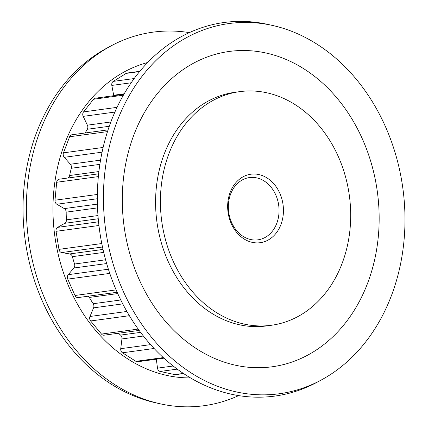 <?xml version="1.0" encoding="UTF-8"?>
<svg xmlns="http://www.w3.org/2000/svg" width="428" height="428" viewBox="0 0 428 428"><rect width="100%" height="100%" fill="white"/><g stroke="black" fill="none" stroke-linecap="round" stroke-linejoin="round"><path stroke-width="0.64" d="M102.495 247.015L61.702 252.563A3.772 3.028 -97.7 0 1 61.595 252.541A3.772 3.028 -97.7 0 1 58.962 249.364L101.778 243.543M78.34 297.54A3.772 3.028 -97.7 0 1 78.147 297.572A3.772 3.028 -97.7 0 1 77.286 297.54A3.772 3.028 -97.7 0 1 74.986 295.486L116.132 289.895M163.935 358.177L137.666 361.746A3.772 3.028 -97.7 0 1 136.805 361.714A3.772 3.028 -97.7 0 1 135.89 361.328L163.309 357.605M129.384 315.698L90.634 320.968A3.772 3.028 -97.7 0 1 89.671 317.704A3.772 3.028 -97.7 0 1 89.971 316.479L126.891 311.461M227.84 202.487A34.561 27.756 -97.7 0 1 258.758 174.528A34.561 27.756 -97.7 0 1 283.261 214.423A34.561 27.756 -97.7 0 1 252.343 242.382A34.561 27.756 -97.7 0 1 227.84 202.487M278.885 214.134A31.421 25.231 82.3 0 0 249.465 177.577A31.421 25.231 82.3 0 0 228.504 203.284A31.421 25.231 82.3 0 0 257.929 239.841A31.421 25.231 82.3 0 0 278.885 214.134M161.04 188.095A117.882 94.674 82.3 0 0 271.427 325.264A117.882 94.674 82.3 0 0 350.061 228.814A117.882 94.674 82.3 0 0 239.675 91.646A117.882 94.674 82.3 0 0 161.04 188.095M239.675 91.646L234.849 92.304A117.882 94.674 82.3 0 0 156.215 188.753A117.882 94.674 82.3 0 0 266.607 325.922L271.427 325.264M403.979 240.905A186.811 150.03 82.3 0 0 272.69 25.498A186.811 150.03 82.3 0 0 104.427 176.373A186.811 150.03 82.3 0 0 167.348 354.266A186.811 150.03 82.3 0 0 320.904 380.198A186.811 150.03 82.3 0 0 403.979 240.905M378.309 236.593A159.125 127.795 82.3 0 0 265.494 52.901A159.125 127.795 82.3 0 0 123.146 181.627A159.125 127.795 82.3 0 0 235.962 365.325A159.125 127.795 82.3 0 0 378.309 236.593M272.69 25.498L268.137 24.476A188.513 151.394 82.3 0 0 98.344 176.721A188.513 151.394 82.3 0 0 161.838 356.235A188.513 151.394 82.3 0 0 316.79 382.402L320.904 380.198M147.644 62.515A159.981 128.486 82.3 0 0 53.826 190.808A159.981 128.486 82.3 0 0 190.514 377.903M189.331 32.614A188.513 151.394 82.3 0 0 111.21 45.807A188.513 151.394 82.3 0 0 27.376 186.367A188.513 151.394 82.3 0 0 159.863 403.732A188.513 151.394 82.3 0 0 238.669 395.595M111.21 45.807L107.096 48.006A186.811 150.03 82.3 0 0 24.021 187.304A186.811 150.03 82.3 0 0 155.311 402.711L159.863 403.732M117.759 293.571L89.329 297.433A143.648 115.362 82.3 0 0 93.197 303.73L120.792 299.98M97.536 207.89L66.169 212.154A143.648 115.362 82.3 0 0 66.431 219.842L97.985 215.552M99.858 164.373L71.305 168.258A143.648 115.362 82.3 0 0 69.63 175.528L98.895 171.553M118.406 333.241A143.648 115.362 82.3 0 0 120.546 335.097L140.593 332.369M109.258 126.287L87.291 129.272A143.648 115.362 82.3 0 0 85.161 132.98M154.101 348.483L122.478 352.784L135.89 361.328M122.478 352.784A3.772 3.028 -97.7 0 1 120.733 348.686L150.581 344.626M143.396 336.023L121.943 338.939L120.733 348.686M121.943 338.939A3.772 3.028 82.3 0 0 120.546 335.097M139.154 330.421L104.063 335.194A3.772 3.028 -97.7 0 1 101.495 334.07L138.185 329.079M90.634 320.968L101.495 334.07M122.766 303.88L93.588 307.844L89.971 316.479M93.588 307.844A3.772 3.028 82.3 0 0 93.197 303.73M89.329 297.433A3.772 3.028 82.3 0 0 88.195 296.208M109.777 273.401L67.747 279.115L74.986 295.486M67.747 279.115A3.772 3.028 -97.7 0 1 68.229 274.674L108.391 269.217M106.663 263.552L73.894 268.003L68.229 274.674M73.894 268.003A3.772 3.028 82.3 0 0 74.552 264.017L105.598 259.796M103.71 252.402L72.38 256.661A143.648 115.362 82.3 0 0 74.552 264.017M72.38 256.661A3.772 3.028 82.3 0 0 69.748 253.943L103.02 249.422M61.702 252.563L69.748 253.943M98.938 225.492L56.047 231.323L58.962 249.364M56.047 231.323A3.772 3.028 -97.7 0 1 57.63 227.364L64.794 223.309A3.772 3.028 82.3 0 0 66.431 219.842M66.169 212.154A3.772 3.028 82.3 0 0 64.296 208.607L56.849 204.242A3.772 3.028 -97.7 0 1 54.993 200.213L97.365 194.456M98.354 176.609L56.689 182.269L54.993 200.213M56.689 182.269A3.772 3.028 -97.7 0 1 59.203 179.188A3.772 3.028 -97.7 0 1 59.214 179.188L98.638 173.827L59.203 179.188M67.597 178.048A3.772 3.028 82.3 0 0 69.63 175.528M71.305 168.258A3.772 3.028 82.3 0 0 70.379 164.234L64.254 157.317A3.772 3.028 -97.7 0 1 63.467 152.85L103.105 147.462M107.476 131.61L69.609 136.757L63.467 152.85M69.609 136.757A3.772 3.028 -97.7 0 1 71.867 134.788L108.043 129.871M87.291 129.272A3.772 3.028 82.3 0 0 87.398 125.169L83.193 116.373A3.772 3.028 -97.7 0 1 83.551 111.901L117.026 107.353M123.36 95.187L93.534 99.243L83.551 111.901M93.534 99.243A3.772 3.028 -97.7 0 1 95.267 98.21L123.858 94.321M113.752 95.695A3.772 3.028 82.3 0 0 113.682 95.23L111.815 85.418A3.772 3.028 -97.7 0 1 113.281 81.384L134.151 78.549M139.587 71.567L126.132 73.397L113.281 81.384M126.132 73.397A3.772 3.028 -97.7 0 1 127.121 73.033L139.796 71.31M183.596 373.564L175.667 374.639A3.772 3.028 -97.7 0 1 174.811 374.607L183.409 373.435M177.262 369.123L160.158 371.45L174.811 374.607M160.158 371.45A3.772 3.028 -97.7 0 1 157.504 368.144L173.179 366.01M156.316 359.21L157.504 368.144M64.296 208.607L97.413 204.108M97.338 198.742L56.849 204.242M87.398 125.169L110.825 121.985M114.87 112.066L83.193 116.373M70.379 164.234L100.543 160.136M102.062 152.175L64.254 157.317M57.63 227.364L98.536 221.806M98.247 218.762L64.794 223.309M113.682 95.23L124.157 93.807M131.134 82.791L111.815 85.418M117.176 292.27L78.147 297.572"/></g></svg>
